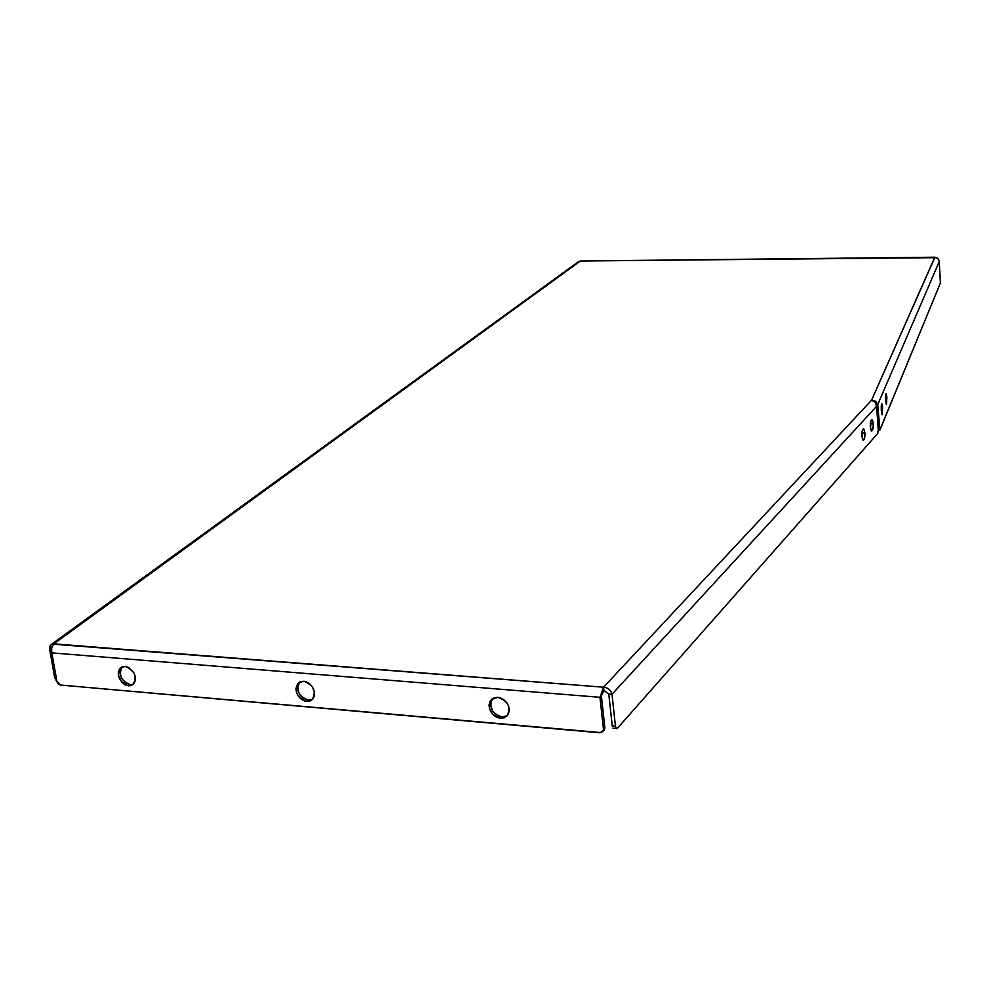 <?xml version="1.0" encoding="UTF-8"?>
<svg xmlns="http://www.w3.org/2000/svg" width="990" height="990" viewBox="0 0 990 990"><rect width="100%" height="100%" fill="white"/><g stroke="black" fill="none" stroke-linecap="round" stroke-linejoin="round"><path stroke-width="1.49" d="M886.891 397.596L886.359 404.489L885.642 400.566L886.508 404.514L886.805 396.606L886.025 393.636L885.555 396.408L885.642 400.566L886.161 393.661L886.891 397.596L885.543 397.646L886.891 397.596M882.61 407.781L882.053 414.798L881.31 410.838L882.201 414.822L882.523 406.766L881.855 403.796L881.286 405.727L881.31 410.838L881.867 403.809L882.61 407.781L881.211 407.818L882.61 407.781M870.532 428.744L870.816 423.671L873.205 423.683C873.316 428.348 872.747 430.749 871.497 430.91L870.297 426.913L871.002 430.291L871.856 430.947L872.425 430.304L873.254 425.886L872.747 420.948L871.955 419.661L871.089 420.28L870.297 426.913C870.198 422.26 870.767 419.847 872.004 419.686L873.205 423.683L870.816 423.671L870.581 421.839L870.532 428.744M862.191 438.112L862.5 432.865L864.913 432.89C865.025 437.63 864.431 440.067 863.144 440.216L861.931 436.194L862.661 439.61L863.231 440.253L864.109 439.61L864.963 435.117L864.443 430.118L863.627 428.831L862.736 429.462L861.931 436.194C861.832 431.454 862.414 429.004 863.701 428.868L864.913 432.89L862.5 432.865L862.24 430.947L862.191 438.112M299.797 681.974C295.8 690.389 298.671 696.453 308.422 700.153L306.727 701.403C296.654 697.393 293.919 691.193 298.522 682.828L303.781 681.244L305.613 681.59L309.165 683.385L312.122 686.379L314.511 692.121L314.362 695.933L312.828 699.027L310.155 700.945L304.895 701.056L301.356 699.262L298.411 696.267L296.505 692.53L295.923 688.607L297.681 683.657L300.354 681.726L303.781 681.244C313.83 685.204 316.602 691.379 312.098 699.769L306.727 701.403L308.422 700.153L303.051 698.012L300.106 695.029L298.2 691.292L297.631 687.369L299.388 682.432M122.203 666.876C118.293 674.957 120.99 680.885 130.321 684.659L128.477 685.847C118.726 681.627 116.214 675.539 120.928 667.582L125.21 666.456L128.601 667.47L134.108 673.113L135.383 676.888L135.345 680.551L134.021 683.533L130.111 685.81L125.111 684.832L121.993 682.494L118.355 675.44L118.367 671.789L119.679 668.807L122.079 666.926L125.21 666.456C134.949 670.626 137.486 676.702 132.858 684.684L128.477 685.847L130.321 684.659L125.322 682.617L121.473 678.014L120.038 672.396L122.203 666.876M492.587 698.556C488.701 707.305 491.807 713.443 501.918 716.97L500.408 718.307C490.087 714.594 487.055 708.357 491.312 699.596L497.834 697.319L499.826 697.69L503.65 699.559L506.793 702.702L508.761 706.613L509.256 710.721L508.204 714.372L504.157 717.849L500.408 718.307L496.473 717.181L492.933 714.632L489.543 709.038L489.035 704.954L490.062 701.291L494.097 697.802L497.834 697.319C508.118 700.957 511.187 707.169 507.053 715.956L500.408 718.307L501.918 716.97L497.982 715.844L493.02 711.612L490.619 705.66L490.892 701.724L492.587 698.556M871.547 400.245L603.554 687.209L53.856 643.846L580.412 261.014L934.77 257.301L871.547 400.245L603.554 687.209L603.9 690.401L599.965 697.307L603.554 687.209L53.46 644.181L51.579 648.289L51.827 652.88L599.965 697.307L603.554 687.209C608.107 687.716 610.929 690.08 611.993 694.287L608.788 694.114L603.9 690.401L603.554 687.209C608.107 687.716 610.929 690.08 611.993 694.287L876.596 406.284L875.098 402.163L871.547 400.245L875.692 401.296L877.722 404.613L876.398 404.663L877.722 404.613L939.287 261.484L937.864 258.477L934.968 257.202L871.547 400.245L875.692 401.296L877.722 404.613L939.287 261.484L938.508 259.207L936.651 257.672L580.412 261.014L578.395 261.744L51.084 644.589L53.856 643.846L51.727 647.559L51.653 652.138L57.049 681.949L58.212 683.83L60.551 685.055L601.45 732.625L604.865 727.798L601.388 695.97L603.9 690.401L608.788 694.114L611.993 694.287L876.596 406.284L875.098 402.163L871.547 400.245M599.965 697.307L603.455 729.172L599.965 697.307L51.827 652.88L56.876 681.244L60.551 685.055L599.99 732.786L604.148 730.36L604.865 727.798L601.388 695.97L599.965 697.307M604.024 730.496L604.865 727.798L602.737 731.734M312.506 699.385L308.422 700.153L312.506 699.385M133.415 684.226L130.321 684.659L133.415 684.226M507.276 715.696L501.918 716.97L507.288 715.696M51.084 644.589L49.698 649.613L54.722 677.865L49.698 649.613L51.455 649.65L49.698 649.613C49.141 645.926 50.527 644.007 53.856 643.846L580.412 261.014L934.869 257.202M54.722 677.865L56.282 677.902L54.722 677.865L56.69 680.204L54.722 677.865M616.176 728.405L617.376 728.331L877.709 433.496L878.279 429.697L876.596 406.284L878.303 430.291L877.709 433.496L617.376 728.331L616.448 728.628L615.533 726.846L611.993 694.287L615.421 726.103L612.228 725.905L608.788 694.114L612.34 726.648L612.228 725.905L615.421 726.103L616.176 728.405L614.048 728.269M613.887 728.393L612.983 728.195M879.801 430.13L940.389 283.004L939.287 261.484L940.389 283.004L879.962 430.031L877.722 404.613L879.392 427.977L878.155 428.026L879.392 427.977L879.801 430.13L878.303 430.18M299.302 682.259L298.522 682.828M121.547 667.186L120.928 667.582M492.29 698.754L491.312 699.596M55.886 680.031L56.653 680.056"/></g></svg>
